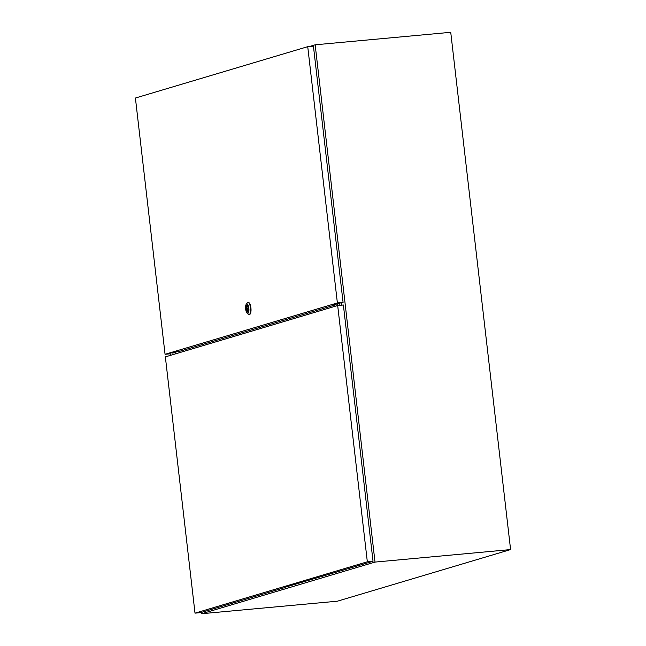<?xml version="1.0" encoding="UTF-8"?>
<svg xmlns="http://www.w3.org/2000/svg" width="646" height="646" viewBox="0 0 646 646"><rect width="100%" height="100%" fill="white"/><g stroke="black" fill="none" stroke-linecap="round" stroke-linejoin="round"><path stroke-width="0.97" d="M201.673 612.335L201.827 613.7L337.406 601.192L510.59 549.576L450.738 32.3L315.167 44.808L309.442 46.512M201.827 613.7L375.011 562.085L510.59 549.576M375.011 562.085L315.167 44.808M341.258 302.958L341.516 305.17M170.108 353.144L170.366 355.389M339.053 303.249L339.295 305.372M337.317 303.426L337.559 305.558M336.816 303.491L337.075 305.703M172.853 352.643L173.08 354.581M247.475 307.964L247.612 309.264L247.475 307.964M246.263 304.25L247.216 302.942A6.089 2.075 84.7 0 1 247.789 302.49A6.089 2.075 84.7 0 1 247.927 302.465A6.089 2.075 84.7 0 1 250.527 308.126A6.089 2.075 84.7 0 1 249.186 314.562A6.089 2.075 84.7 0 1 249.041 314.586A6.089 2.075 84.7 0 1 248.258 314.247L247.087 313.132A4.78 1.631 84.7 0 1 245.641 308.788A4.78 1.631 84.7 0 1 246.263 304.25A4.78 1.631 84.7 0 1 246.715 303.895A4.78 1.631 84.7 0 1 248.847 308.166A4.78 1.631 84.7 0 1 247.814 313.383A4.78 1.631 84.7 0 1 247.087 313.132M248.193 302.449A6.089 2.075 84.7 0 1 248.33 302.425A6.089 2.075 84.7 0 1 250.939 308.094A6.089 2.075 84.7 0 1 249.59 314.521A6.089 2.075 84.7 0 1 249.453 314.545A6.089 2.075 84.7 0 1 249.308 314.545M246.861 305.17A3.496 1.195 84.7 0 1 246.942 305.154A3.496 1.195 84.7 0 1 248.435 308.408A3.496 1.195 84.7 0 1 247.668 312.107A3.496 1.195 84.7 0 1 247.588 312.123A3.496 1.195 84.7 0 1 246.086 308.869A3.496 1.195 84.7 0 1 246.861 305.17M247.725 312.083A3.496 1.195 84.7 0 1 246.36 308.723A3.496 1.195 84.7 0 1 247.087 305.162M247.119 306.487A2.261 0.767 -95.3 0 0 246.796 308.836A2.261 0.767 -95.3 0 0 247.62 310.839L247.693 311.469L247.983 310.734A2.261 0.767 -95.3 0 0 248.298 308.384A2.261 0.767 -95.3 0 0 247.475 306.382L247.402 305.752L247.119 306.487L247.588 306.446M169.906 353.176L179.968 351.198L335.508 304.839L332.246 305.138L336.849 303.765M337.382 302.942L307.73 46.673L135.41 98.031L165.061 354.299L337.382 302.942L343.083 302.409L336.849 303.741M165.061 354.299L170.181 353.822M343.083 302.409L313.431 46.149L307.73 46.673M335.427 304.193L335.508 304.839M284.539 587.432L373.033 561.269L343.381 305.001L337.68 305.526L165.36 356.883L195.011 613.151L367.332 561.794L373.033 561.269M195.011 613.151L200.712 612.626L284.563 587.634M175.559 353.846L175.332 351.909M367.332 561.794L337.68 305.526M248.339 309.192L247.612 309.264M249.041 314.586L249.453 314.545M247.927 302.465L248.33 302.425M248.225 307.892L247.491 307.964"/></g></svg>
